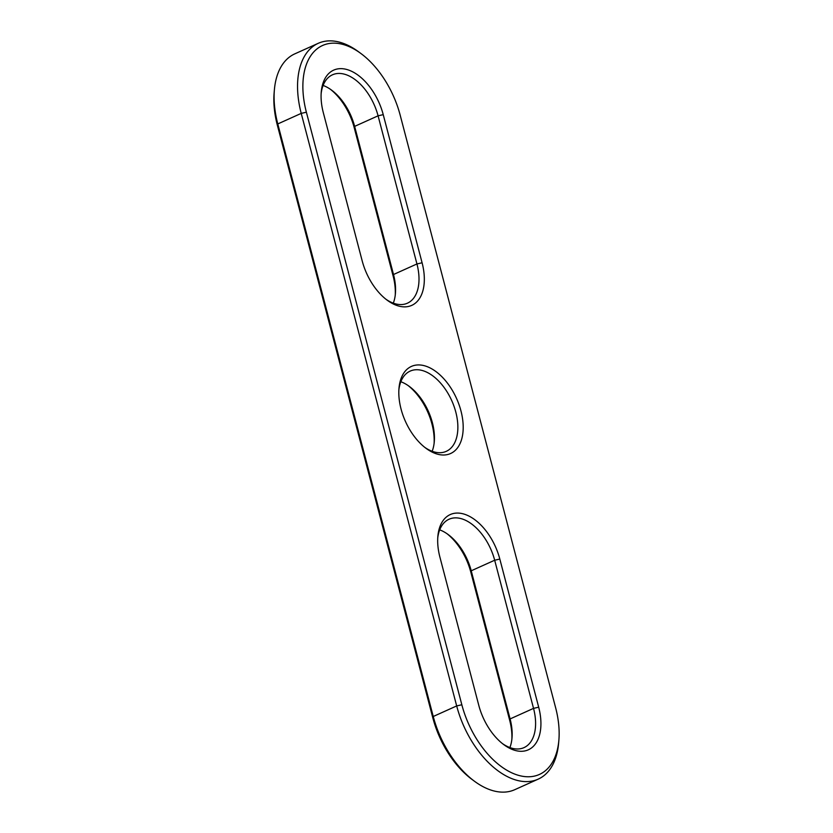 <?xml version="1.0" encoding="UTF-8"?>
<svg xmlns="http://www.w3.org/2000/svg" width="833" height="833" viewBox="0 0 833 833"><rect width="100%" height="100%" fill="white"/><g stroke="black" fill="none" stroke-linecap="round" stroke-linejoin="round"><path stroke-width="1.25" d="M558.87 740.256L558.61 743.223A78.562 46.065 -114.2 0 1 538.212 779.136A78.562 46.065 -114.2 0 1 456.682 705.936L301.223 113.382A78.562 46.065 -114.2 0 1 318.237 43.316A78.562 46.065 -114.2 0 1 358.638 51.833L361.033 53.604A74.793 43.857 -114.2 0 1 400.184 115.173L555.632 707.738A74.793 43.857 -114.2 0 1 558.87 740.256A74.793 43.857 -114.2 0 1 515.502 774.367A74.793 43.857 -114.2 0 1 461.836 704.76L306.377 112.205A74.793 43.857 -114.2 0 1 313.906 51.771A74.793 43.857 -114.2 0 1 361.033 53.604M538.212 779.136L514.763 789.684A78.562 46.065 -114.2 0 1 474.362 781.167A78.562 46.065 -114.2 0 1 433.243 716.495L277.785 123.94A78.562 46.065 -114.2 0 1 274.39 89.777A78.562 46.065 -114.2 0 1 294.788 53.864L318.237 43.316M474.362 781.167L471.967 779.396A74.793 43.857 -114.2 0 1 432.816 717.827L277.368 125.262A74.793 43.857 -114.2 0 1 274.13 92.744L274.39 89.777M408.17 385.596A47.762 28.01 -114.2 0 1 434.118 443.229M442.823 455.005A47.762 28.01 -114.2 0 1 426.048 448.341A47.762 28.01 -114.2 0 1 398.986 388.24A47.762 28.01 -114.2 0 1 419.186 364.937A47.762 28.01 -114.2 0 1 460.961 410.919A47.762 28.01 -114.2 0 1 442.823 455.005M398.882 389.771A43.993 25.792 -114.2 0 1 410.159 371.112A43.993 25.792 -114.2 0 1 451.746 400.631A43.993 25.792 -114.2 0 1 446.29 451.33A43.993 25.792 -114.2 0 1 439.106 452.704A43.993 25.792 -114.2 0 1 424.83 447.404M400.84 381.722A43.993 25.792 -114.2 0 1 409.347 386.439A43.993 25.792 -114.2 0 1 434.274 441.782A43.993 25.792 -114.2 0 1 432.16 451.278M330.441 89.318A47.762 28.01 -114.2 0 1 354.223 127.699L393.082 275.838A47.762 28.01 -114.2 0 1 395.259 295.08M383.232 114.642A47.762 28.01 -114.2 0 0 348.954 70.18A47.762 28.01 -114.2 0 0 321.257 91.963A47.762 28.01 -114.2 0 0 323.329 112.736L362.188 260.875A47.762 28.01 -114.2 0 0 387.189 300.203A47.762 28.01 -114.2 0 0 417.281 301.369A47.762 28.01 -114.2 0 0 422.092 262.78L383.232 114.642L378.078 115.818L416.948 263.957A43.993 25.792 -114.2 0 1 407.42 303.191A43.993 25.792 -114.2 0 1 385.971 299.266M321.153 93.494A43.993 25.792 -114.2 0 1 332.429 74.824A43.993 25.792 -114.2 0 1 378.078 115.818L354.639 126.377L393.509 274.515A43.993 25.792 -114.2 0 1 395.404 293.643A43.993 25.792 -114.2 0 1 393.301 303.139M323.11 85.445A43.993 25.792 -114.2 0 1 331.617 90.151A43.993 25.792 -114.2 0 1 354.639 126.377L354.223 127.699M538.691 707.196L499.821 559.058A47.762 28.01 65.8 0 0 465.543 514.596A47.762 28.01 65.8 0 0 437.856 536.39A47.762 28.01 65.8 0 0 439.918 557.162L478.777 705.301A47.762 28.01 65.8 0 0 503.778 744.619A47.762 28.01 65.8 0 0 533.88 745.795A47.762 28.01 65.8 0 0 538.691 707.196L533.536 708.373L494.677 560.234A43.993 25.792 65.8 0 0 449.018 519.251A43.993 25.792 65.8 0 0 437.741 537.92M502.559 743.682A43.993 25.792 65.8 0 0 524.009 747.617A43.993 25.792 65.8 0 0 533.536 708.373L510.098 718.931L471.228 570.792A43.993 25.792 65.8 0 0 448.206 534.578A43.993 25.792 65.8 0 0 439.699 529.861M509.89 747.555A43.993 25.792 65.8 0 0 511.993 738.069A43.993 25.792 65.8 0 0 510.098 718.931L509.671 720.264L470.812 572.125A47.762 28.01 65.8 0 0 447.029 533.734M511.847 739.506A47.762 28.01 65.8 0 0 509.671 720.264M277.368 125.262L277.785 123.94L301.223 113.382L306.377 112.205M432.816 717.827L433.243 716.495L456.682 705.936L461.836 704.76M393.082 275.838L393.509 274.515L416.948 263.957L422.092 262.78M470.812 572.125L471.228 570.792L494.677 560.234L499.821 559.058"/></g></svg>
